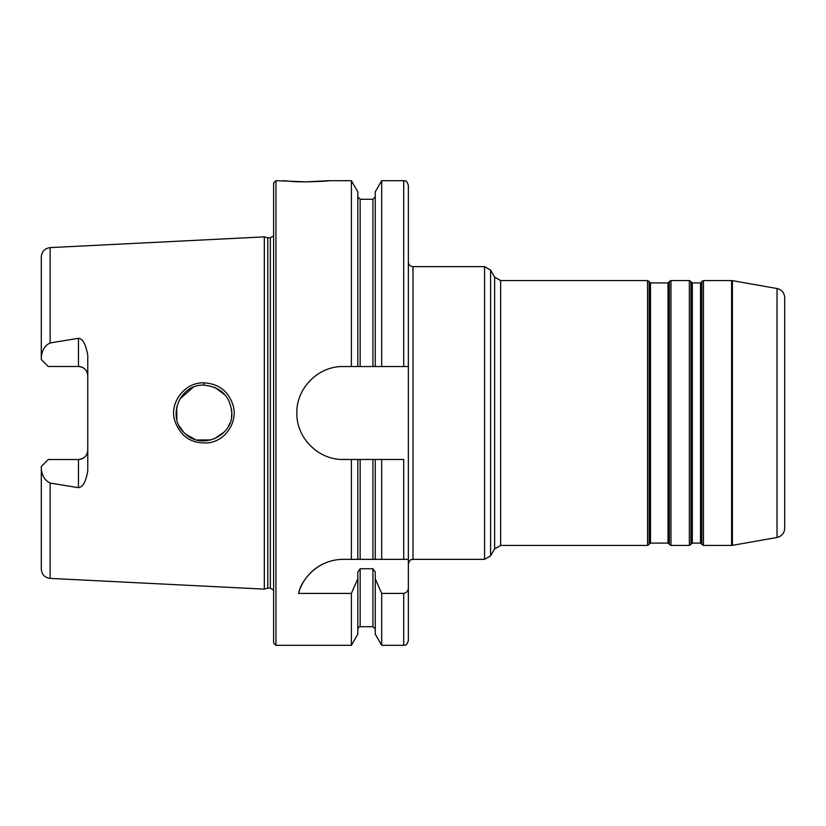 <?xml version="1.0" encoding="UTF-8"?>
<svg xmlns="http://www.w3.org/2000/svg" width="826" height="826" viewBox="0 0 826 826"><rect width="100%" height="100%" fill="white"/><g stroke="black" fill="none" stroke-linecap="round" stroke-linejoin="round"><path stroke-width="1.24" d="M777.018 537.478C781.788 536.28 784.349 533.235 784.7 528.33L784.7 297.67C784.349 292.765 781.788 289.72 777.018 288.522L777.018 537.478L732.404 545.346L732.404 280.654L731.588 280.582L731.588 545.418L703.484 545.418L703.484 280.582L701.873 281.511L701.873 544.489L701.336 543.56L701.336 282.44L701.873 281.511M700.531 543.095L692.312 543.095L692.312 282.905L700.531 282.905L700.531 543.095L701.336 543.56M692.312 282.905L691.507 282.44L691.507 543.56L690.97 544.489L690.97 281.511L689.359 280.582L689.359 545.418L670.96 545.418L670.96 280.582L689.359 280.582M668.007 543.095L650.496 543.095L650.496 282.905L668.007 282.905L668.007 543.095L668.812 543.56L668.812 282.44L669.349 281.511L669.349 544.489L668.812 543.56M650.496 282.905L649.69 282.44L649.69 543.56L649.153 544.489L649.153 281.511L647.543 280.582L647.543 545.418L500.659 545.418L500.659 280.582L647.543 280.582M413 266.643L484.563 266.643L484.563 559.357L413 559.357L413 266.643C410.181 266.364 408.633 264.816 408.354 261.997M329.368 180.688L306.136 181.854C286.24 181.606 274.903 179.8 289.709 181.266C303.018 182.742 330.431 180.925 329.368 180.688L351.38 180.688L357.823 191.849L357.823 366.537L375.252 366.537L375.252 191.849L381.695 180.688L403.707 180.688C405.081 181.575 406.144 178.984 408.354 185.334L408.354 640.666C406.144 647.016 405.081 644.425 403.707 645.312L403.707 593.409L381.695 593.409L375.252 578.789L375.252 571.922L372.929 568.753L360.146 568.753L357.823 571.922L357.823 578.789L351.38 593.409L298.527 593.409C301.366 579.749 317.597 559.419 343.306 559.357L360.146 559.357L357.823 559.357L357.823 459.462L351.38 459.462L351.38 559.357M500.659 280.582L494.619 277.102L494.619 548.898L490.592 555.877L490.592 270.133M41.3 466.483L48.269 459.514L78.47 459.514A9.293 9.293 0 0 0 87.763 450.222C87.308 455.766 84.211 458.864 78.47 459.514L78.47 487.681L50.128 483.055C45.017 480.546 42.074 475.89 41.3 469.096L41.3 466.473M48.269 366.496L41.3 359.527L41.3 356.904C42.105 350.038 45.048 345.392 50.128 342.945L78.47 338.319L78.47 366.496L48.269 366.496M50.128 342.945L50.128 247.604L264.32 236.876L264.32 589.124L50.128 578.396C44.728 577.642 41.785 574.545 41.3 569.114L41.3 469.096M78.47 487.681C82.961 487.041 86.059 481.382 87.763 470.717L87.763 355.283C85.78 344.205 82.683 338.546 78.47 338.319M203.692 382.83C184.952 382.262 169.547 402.148 174.544 419.98C180.13 436.562 191.539 444.161 208.782 442.777C225.777 440.537 237.578 422.292 233.293 406.02C228.781 391.379 218.911 383.646 203.692 382.83L203.805 385.123C220.965 386.898 230.299 396.191 231.807 413L231.796 413.052M231.559 416.624L231.796 413C233.262 435.674 201.967 450.449 185.127 433.588C166.377 418.266 178.974 384.152 203.805 385.123M229.804 423.356L228.626 425.906M231.796 413L231.528 409.169M225.643 395.53L215.163 387.487M203.857 385.123L203.113 385.133M193.274 387.239L179.779 399.061M176.692 407.032L176.867 419.691M179.252 425.989L183.341 431.802M185.974 434.331L195.019 439.411M197.063 440.01L211.177 439.907M214.11 438.947L224.496 431.802M228.647 425.875L229.783 423.408M306.136 181.854L275.936 180.688L275.936 645.312L273.613 642.989L273.613 183.011L275.936 180.688M332.444 560.648A46.462 46.462 0 0 0 298.527 593.409M403.707 559.357L403.707 459.462L375.252 459.462L375.252 559.357L372.929 559.357L408.354 559.357M360.146 459.462L360.146 559.357L372.929 559.357L372.929 459.462L357.823 459.462M408.354 587.389C408.333 590.714 406.784 592.727 403.707 593.409M351.38 459.462L343.306 459.462C318.444 460.051 296.255 437.863 296.844 413C296.255 388.137 318.444 365.949 343.306 366.537L357.823 366.537M351.38 180.688L351.38 366.537M351.38 593.409L351.38 645.312L275.936 645.312M375.252 459.462L372.929 459.462M381.695 459.462L381.695 559.357M381.695 180.688L381.695 366.537L408.354 366.537M381.695 593.409L381.695 645.312L403.707 645.312M375.252 366.537L381.695 366.537M78.47 366.496A9.293 9.293 0 0 1 87.763 375.789C87.308 370.234 84.211 367.136 78.47 366.496M50.128 247.604C44.728 248.358 41.785 251.455 41.3 256.886L41.3 356.904M357.823 578.789L357.823 634.151L351.38 645.312M375.252 578.789L375.252 634.151L381.695 645.312M264.32 236.876L267.789 237.805L267.789 588.195L264.32 589.124M267.789 237.805L270.36 237.805L270.36 588.195L267.789 588.195M50.128 483.055L50.128 578.396M403.707 180.688L403.707 366.537M360.146 366.537L360.146 199.273L372.929 199.273L372.929 366.537M78.47 459.514A9.293 9.293 0 0 0 87.763 450.222M360.146 568.753L360.146 626.727C359.63 626.232 358.856 627.006 357.823 629.051M372.929 568.753L372.929 626.727L375.252 629.051M777.018 288.522L732.404 280.654M700.531 282.905L701.336 282.44M691.507 543.56L692.312 543.095M691.507 282.44L690.97 281.511M668.007 282.905L668.812 282.44M649.69 543.56L650.496 543.095M649.69 282.44L649.153 281.511M703.484 545.418L701.873 544.489M703.484 280.582L731.588 280.582M690.97 544.489L689.359 545.418M670.96 280.582L669.349 281.511M670.96 545.418L669.349 544.489M649.153 544.489L647.543 545.418M732.404 545.346L731.588 545.418M413 559.357C411.524 560.462 410.883 557.261 408.354 564.003M494.619 548.898L500.659 545.418M494.619 277.102L490.592 270.123L484.563 266.643M490.592 555.877L484.563 559.357M372.929 199.273L375.252 196.949M360.146 199.273L357.823 196.949M270.36 588.195L273.613 590.115M270.36 237.805L273.613 235.885M360.146 626.727L372.929 626.727"/></g></svg>
